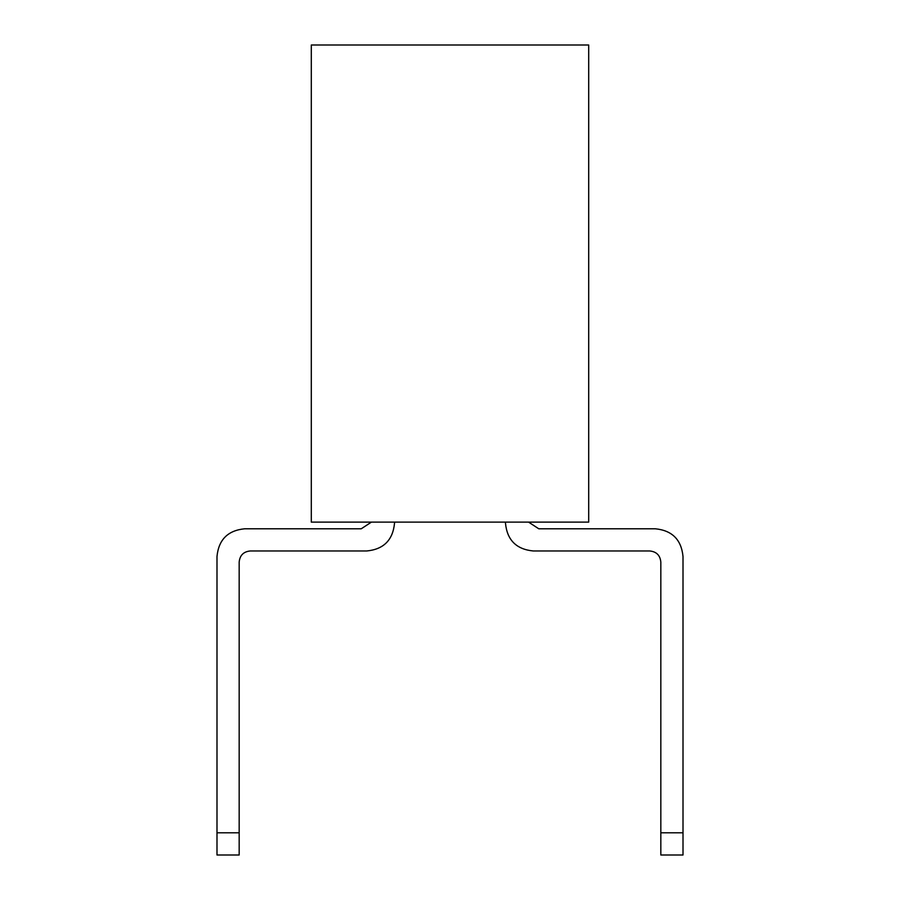 <?xml version="1.0" encoding="UTF-8"?>
<svg xmlns="http://www.w3.org/2000/svg" width="900" height="900" viewBox="0 0 900 900"><rect width="100%" height="100%" fill="white"/><g stroke="black" fill="none" stroke-linecap="round" stroke-linejoin="round"><path stroke-width="1.35" d="M311.299 45L588.701 45L588.701 522.124L311.299 522.124L311.299 45M538.762 528.784L528.592 522.124L538.762 528.784L528.592 522.124L538.762 528.784L655.279 528.784C672.12 530.426 681.367 539.674 683.01 556.515L683.01 832.804L683.01 556.515M505.485 522.124L505.485 523.238C507.127 540.079 516.375 549.326 533.216 550.969L649.721 550.969C656.46 551.632 660.161 555.334 660.825 562.072L660.825 832.804L683.01 832.804L683.01 855L660.825 855L660.825 832.804M244.721 528.784L361.238 528.784L244.721 528.784L361.238 528.784L371.407 522.124L361.238 528.784L371.407 522.124L361.238 528.784L244.721 528.784C227.88 530.426 218.632 539.674 216.99 556.515L216.99 832.804L239.175 832.804L239.175 562.072C239.839 555.334 243.54 551.632 250.279 550.969L366.784 550.969C383.625 549.326 392.873 540.079 394.515 523.238L394.515 522.124L394.515 523.238M649.721 550.969C656.46 551.632 660.161 555.334 660.825 562.072C660.161 555.334 656.46 551.632 649.721 550.969C656.46 551.632 660.161 555.334 660.825 562.072M239.175 562.072C239.839 555.334 243.54 551.632 250.279 550.969C243.54 551.632 239.839 555.334 239.175 562.072C239.839 555.334 243.54 551.632 250.279 550.969L366.784 550.969M239.175 832.804L239.175 855L216.99 855L216.99 832.804"/></g></svg>
